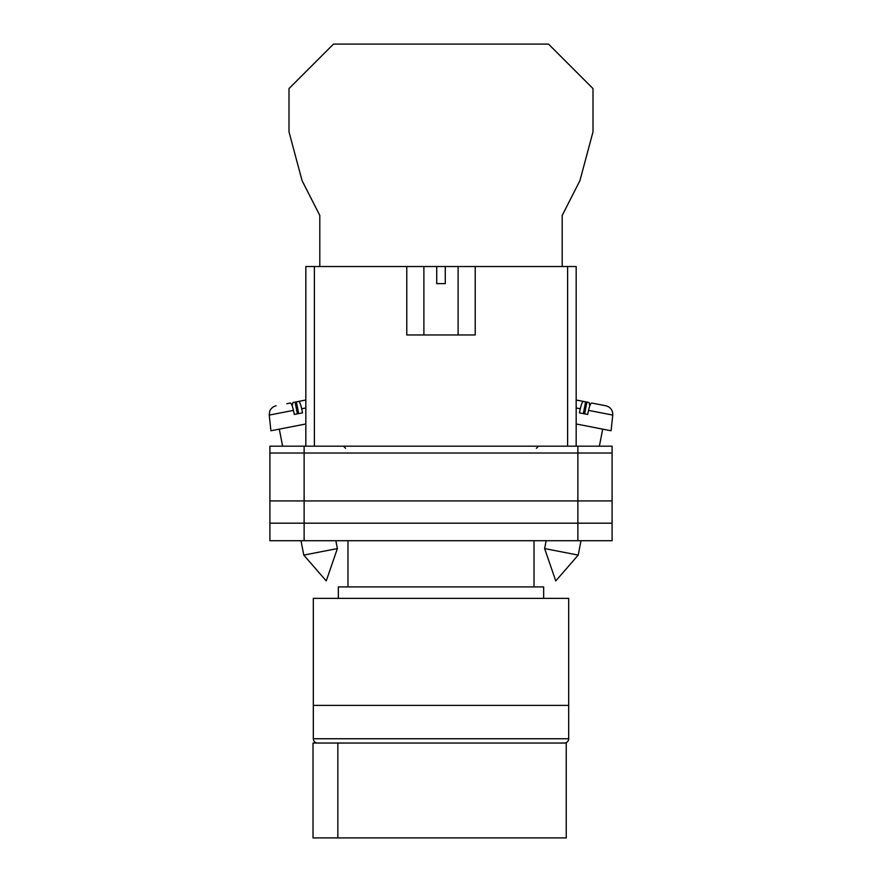 <?xml version="1.0" encoding="UTF-8"?>
<svg xmlns="http://www.w3.org/2000/svg" width="882" height="882" viewBox="0 0 882 882"><rect width="100%" height="100%" fill="white"/><g stroke="black" fill="none" stroke-linecap="round" stroke-linejoin="round"><path stroke-width="1.32" d="M269.903 453.017L269.903 540.71L269.903 446.171L304.125 446.171L304.125 540.71L612.097 540.71L612.097 453.017L269.903 453.017L269.903 540.71L304.125 540.71M612.097 453.017L612.097 446.171L304.125 446.171M577.875 446.171L577.875 523.169L269.903 523.169L269.903 540.71M577.875 540.71L577.875 523.169L612.097 523.169M269.903 500.921L612.097 500.921M544.624 548.571L555.759 580.929L578.206 555.098L544.624 548.571L546.145 540.71M576.167 423.977L611.094 430.769L612.747 415.08L588.548 410.373C589.639 405.643 590.675 403.195 591.668 403.03L605.868 405.786C610.553 407.109 612.847 410.207 612.747 415.08M588.548 410.373L587.677 414.452L579.43 412.853L580.301 408.774L576.167 407.969M583.333 413.603L585.615 401.85L583.421 401.42C582.429 401.597 581.392 404.044 580.301 408.774M589.782 405.896L589.11 402.534L581.447 401.034M576.167 400.009L583.421 401.42M584.634 413.856L586.927 402.104M337.376 548.571L326.241 580.929L303.794 555.098L337.376 548.571L335.855 540.71M305.833 423.977L270.906 430.769L269.253 415.08L293.452 410.373C292.361 405.643 291.325 403.195 290.332 403.03L286.837 403.702M293.452 410.373L294.323 414.452L302.57 412.853L301.699 408.774L305.833 407.969M298.667 413.603L296.385 401.85L298.579 401.42C299.571 401.597 300.608 404.044 301.699 408.774M292.218 405.896L292.89 402.534L305.833 400.009L298.579 401.42M297.366 413.856L295.073 402.104M562.198 266.529L562.198 215.451L579.937 180.612L593.002 131.837L593.002 88.586L548.516 44.1L333.484 44.1L288.998 88.586L288.998 131.837L302.063 180.612L319.802 215.451L319.802 266.529M313.319 705.391L568.681 705.391L568.681 598.371L313.319 598.371L313.319 705.391L568.681 705.391L568.681 738.752A4.278 4.278 0 0 1 564.403 743.03L317.597 743.03A4.278 4.278 0 0 1 313.319 738.752L313.319 705.391M543.654 598.371L543.654 586.905L338.346 586.905L338.346 598.371M534.029 586.905L534.029 540.71M347.971 586.905L347.971 540.71M337.839 837.9L313.022 837.9L313.022 743.03L566.244 743.03L566.244 837.9L337.839 837.9L337.839 743.03M406.778 266.529L436.722 266.529L436.722 283.629L445.278 283.629L445.278 266.529L475.222 266.529L475.222 334.962L406.778 334.962L406.778 266.529L314.389 266.529L314.389 446.171M567.611 446.171L567.611 266.529L475.222 266.529M305.833 446.171L305.833 266.529L314.389 266.529M436.722 266.529L445.278 266.529M567.611 266.529L576.167 266.529L576.167 446.171M313.319 738.752L568.681 738.752M536.388 448.31L538.527 446.171M345.612 448.31L343.473 446.171M578.206 555.098L581.006 540.71M599.385 446.171L602.693 429.137M303.794 555.098L300.994 540.71M282.615 446.171L279.307 429.137M269.253 415.08L269.66 411.453C269.264 411.839 271.193 406.8 276.132 405.786M458.111 266.529L458.111 334.962M423.889 266.529L423.889 334.962"/></g></svg>
